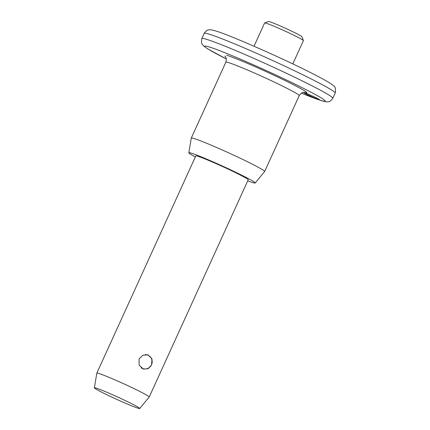 <?xml version="1.0" encoding="UTF-8"?>
<svg xmlns="http://www.w3.org/2000/svg" width="430" height="430" viewBox="0 0 430 430"><rect width="100%" height="100%" fill="white"/><g stroke="black" fill="none" stroke-linecap="round" stroke-linejoin="round"><path stroke-width="0.64" d="M318.834 99.609A8.638 0.435 24.5 0 1 309.928 95.836A8.638 0.435 24.5 0 1 303.784 92.563A8.638 0.435 24.5 0 1 304.462 92.686A8.638 0.435 24.5 0 1 313.368 96.46A8.638 0.435 24.5 0 1 319.506 99.728A8.638 0.435 24.5 0 1 318.834 99.609M264.676 22.919L268.481 21.5A18.431 0.93 24.5 0 1 269.879 21.796A18.431 0.93 24.5 0 1 288.465 29.648A18.431 0.93 24.5 0 1 301.978 36.765L303.408 40.565A21.306 1.08 -155.5 0 0 287.777 32.341A21.306 1.08 -155.5 0 0 266.294 23.258A21.306 1.08 -155.5 0 0 264.676 22.919A21.306 1.08 -155.5 0 0 264.627 22.957L254.023 46.23M292.803 63.903L303.408 40.63A21.306 1.08 -155.5 0 0 303.408 40.565M139.116 358.889L142.862 355.196L147.963 354.863L151.989 358.813L151.57 364.882L148.14 368.677L143.437 369.139L139.11 365.086L139.116 358.889M195.338 156.955A36.453 1.844 24.5 0 1 188.829 152.774L191.28 138.089A40.312 2.037 24.5 0 1 191.285 138.062A40.312 2.037 24.5 0 1 194.435 138.637A40.312 2.037 24.5 0 1 235.995 156.24A40.312 2.037 24.5 0 1 264.649 171.5A40.312 2.037 24.5 0 1 264.638 171.522L255.167 183.003A36.453 1.844 24.5 0 1 252.329 182.465A36.453 1.844 24.5 0 1 247.739 180.837M188.829 152.774A36.453 1.844 24.5 0 1 191.683 153.268A36.453 1.844 24.5 0 1 229.48 169.291A36.453 1.844 24.5 0 1 255.167 183.003M94.364 387.822L96.82 373.138A28.794 1.457 24.5 0 1 96.825 373.122A28.794 1.457 24.5 0 1 99.072 373.53A28.794 1.457 24.5 0 1 128.758 386.102A28.794 1.457 24.5 0 1 149.226 397.003A28.794 1.457 24.5 0 1 149.215 397.019L139.745 408.5A24.935 1.263 24.5 0 1 137.804 408.129A24.935 1.263 24.5 0 1 112.246 397.309A24.935 1.263 24.5 0 1 94.364 387.822A24.935 1.263 24.5 0 1 96.32 388.156A24.935 1.263 24.5 0 1 122.174 399.115A24.935 1.263 24.5 0 1 139.745 408.5M96.825 373.122L195.806 155.923A28.794 1.457 24.5 0 1 198.053 156.332A28.794 1.457 24.5 0 1 227.739 168.909A28.794 1.457 24.5 0 1 248.207 179.804L149.226 397.003M335.212 93.047A71.987 3.639 -155.5 0 0 284.036 65.801A71.987 3.639 -155.5 0 0 209.824 34.362A71.987 3.639 -155.5 0 0 204.202 33.341L201.821 38.576A71.987 3.639 24.5 0 1 207.443 39.598A71.987 3.639 24.5 0 1 281.655 71.036A71.987 3.639 24.5 0 1 332.825 98.276L335.212 93.047C335.921 89.096 335.335 86.65 333.454 85.704C331.654 84.022 328.515 81.985 317.265 76.029C289.885 61.522 230.265 35.163 216.354 31.18C212.092 29.837 209.405 29.439 208.303 29.992C207.265 29.874 205.9 30.992 204.202 33.341M301.398 93.154A66.225 3.349 -155.5 0 0 320.027 100.185A66.225 3.349 -155.5 0 0 289.401 81.41A66.225 3.349 -155.5 0 0 209.845 47.139A66.225 3.349 -155.5 0 0 226.304 58.931L207.749 48.913L203.578 45.919L202.261 44.36L201.396 42.199L201.821 38.576M264.649 171.5L299.237 95.61A40.312 2.037 -155.5 0 0 270.577 80.356A40.312 2.037 -155.5 0 0 229.018 62.748A40.312 2.037 -155.5 0 0 225.868 62.178C227.153 56.47 224.664 56.491 224.842 56.067M226.615 55.212A46.069 2.333 24.5 0 1 280.994 78.588A46.069 2.333 24.5 0 1 304.069 92.359M301.387 93.165L320.678 100.443C324.94 101.786 327.622 102.179 328.73 101.625C329.767 101.749 331.132 100.631 332.825 98.276M191.285 138.062L225.868 62.178M299.237 95.61C302.698 90.902 304.316 92.789 304.521 92.38M141.142 367.844A7.197 7.197 0 0 0 151.537 364.748A7.197 7.197 0 0 0 145.319 354.567"/></g></svg>

